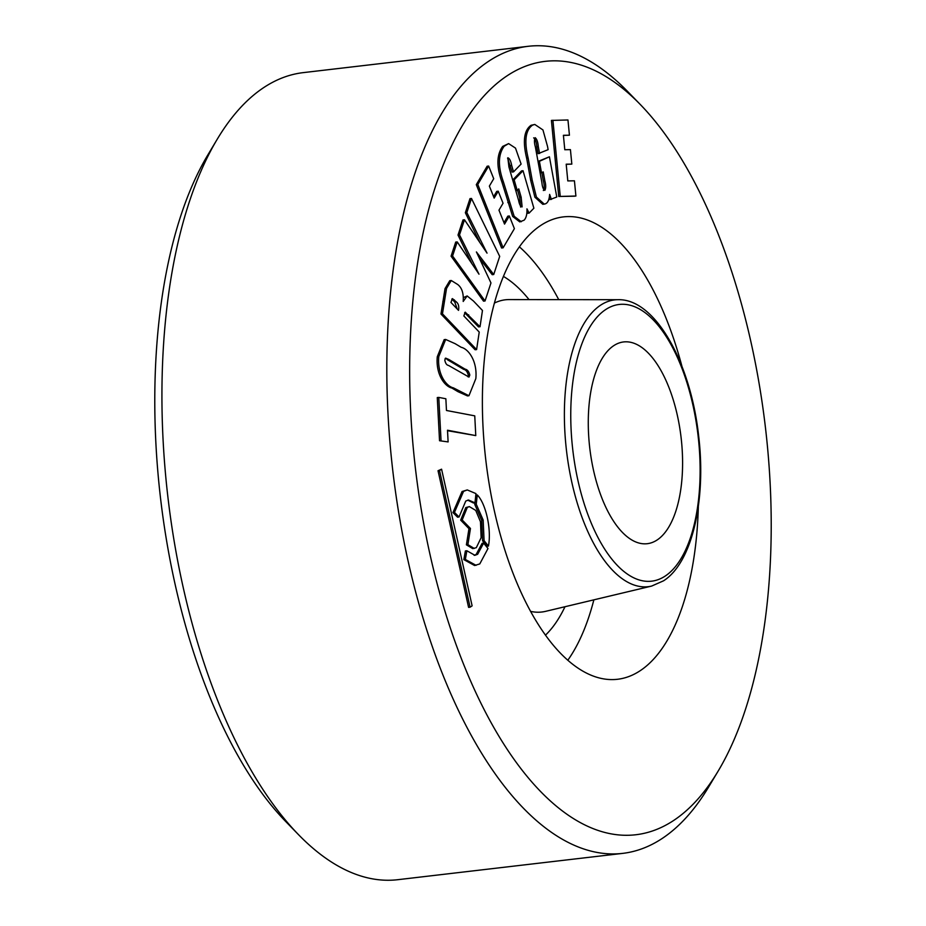 <?xml version="1.0" encoding="UTF-8"?>
<svg xmlns="http://www.w3.org/2000/svg" width="926" height="926" viewBox="0 0 926 926"><rect width="100%" height="100%" fill="white"/><g stroke="black" fill="none" stroke-linecap="round" stroke-linejoin="round"><path stroke-width="1.39" d="M507.216 75.724A389.36 176.183 83.3 0 0 430.011 554.5A389.36 176.183 83.3 0 0 673.688 820.448A389.36 176.183 83.3 0 0 718.24 770.941A389.36 176.183 83.3 0 0 640.236 104.441A389.36 176.183 83.3 0 0 507.216 75.724M718.24 770.941L708.795 786.73A406.294 183.834 -96.7 0 1 662.31 838.389A406.294 183.834 -96.7 0 1 622.689 853.378A406.294 183.834 -96.7 0 1 399.337 516.465A406.294 183.834 -96.7 0 1 488.604 61.29A406.294 183.834 -96.7 0 1 528.237 46.3A406.294 183.834 -96.7 0 1 627.411 91.257L640.236 104.441M298.589 834.743L285.764 821.559A389.36 176.183 -96.7 0 1 207.76 155.059L217.205 139.27A406.294 183.834 83.3 0 0 298.589 834.743A406.294 183.834 83.3 0 0 397.763 879.7L622.689 853.378M528.237 46.3L303.311 72.622A406.294 183.834 83.3 0 0 263.69 87.611A406.294 183.834 83.3 0 0 217.205 139.27M519.405 246.86A232.773 105.321 -96.7 0 1 558.737 299.642M593.867 599.84A232.773 105.321 -96.7 0 1 567.788 660.273M698.343 506.51A232.773 105.321 -96.7 0 1 640.213 670.69A232.773 105.321 -96.7 0 1 617.503 679.279A232.773 105.321 -96.7 0 1 489.553 486.254A232.773 105.321 -96.7 0 1 540.691 225.481A232.773 105.321 -96.7 0 1 563.402 216.892A232.773 105.321 -96.7 0 1 681.941 366.326M467.734 500.156L473.487 503.003L474.98 502.83L475.964 493.604L467.271 489.935L463.556 491.347L454.458 512.391L452.964 512.564L457.537 517.171L459.041 516.986L465.755 501.059L468.475 500.017L474.98 502.83M467.271 489.935L462.062 491.521L452.964 512.564M483.638 543.111L477.654 554.28L474.934 555.311L466.878 550.762L465.384 550.935L463.833 559.617L474.575 565.508L479.784 563.922L487.99 548.505L483.638 543.111L482.133 543.284L476.149 554.454L474.17 555.345M476.601 349.588L475.107 349.762L440.973 314.018L445.036 288.611L449.781 280.682L451.275 280.509L457.652 284.467C461.9 287.708 463.752 293.368 463.197 301.459L467.155 295.95L473.464 301.031L482.469 310.465L480.027 326.739L465.211 312.155L463.845 315.951L479.228 332.064L476.601 349.588L442.466 313.845L446.54 288.426L451.275 280.509M463.405 297.605L467.155 295.95M480.027 326.739L478.534 326.913L464.644 312.71M569.432 135.196L563.402 135.3L564.791 149.734L570.428 149.63L571.828 164.099L566.191 164.191L567.8 180.917L574.433 180.813L575.903 196.023L574.398 196.208L558.737 196.474L551.41 120.415L567.962 119.975L569.432 135.196L563.413 135.451M571.828 164.099L566.203 164.342M543.527 204.137L542.775 204.299L534.904 197.238L530.702 180.431L526.639 158.161C522.565 141.192 524.047 130.23 531.061 125.288L534.811 124.454L542.949 129.941L547.532 146.435L548.123 149.665L538.064 153.693L536.814 146.887C536.397 142.141 535.344 139.131 533.654 137.858M543.354 190.536C544.5 188.325 544.5 185.142 543.342 180.975L541.803 172.549M538.018 161.425L549.419 156.795L556.781 197.018L549.894 199.622L549.222 197.724M513.525 171.877L511.696 165.546C510.828 160.927 509.543 158.346 507.842 157.802L508.93 166.981L518.629 200.502C519.405 204.553 520.562 206.683 522.114 206.88L521.153 197.18L518.757 188.892L517.217 190.467L514.15 179.852L523.028 170.708L533.874 208.211L529.105 213.119L526.952 208.848C527.149 214.265 526.188 218.038 524.093 220.191L519.764 221.893L512.645 216.429L501.834 181.82C496.359 166.425 496.649 154.619 502.691 146.401L508.629 143.611L515.493 148.102L521.106 164.064L513.525 171.877L512.032 172.062L507.61 158.103M520.609 207.054L519.648 197.354L517.553 190.119M514.15 179.852L512.703 180.014L521.535 170.893L523.028 170.708M529.105 213.119L527.612 213.304L526.94 211.973M498.234 191.207L503.05 203.257L498.975 210.156L504.543 224.092L509.323 215.978L514.393 228.653L503.107 247.821L501.603 247.994L476.3 184.644L487.145 166.217L488.65 166.043L493.72 178.73L489.368 186.103L494.171 198.106L498.234 191.207L496.741 191.381L493.604 196.694M503.987 222.68L507.83 216.152L509.323 215.978M479.784 242.311L465.35 212.725L469.991 198.627L471.484 198.453L499.693 256.375L493.732 274.513L492.227 274.698L479.413 258.273M493.732 274.513L476.404 251.941L490.965 282.939L485.039 300.985L483.534 301.158L451.078 256.178L455.708 242.068L457.212 241.894L478.997 274.189L459.516 234.891L458.011 235.065L462.977 219.948L464.482 219.775L487.041 253.134L466.843 212.552L465.35 212.725M472.075 263.968L458.011 235.065M468.95 395.738L467.456 395.911L458 391.675L451.9 388.052C444.665 386.455 435.637 374.289 437.28 356.753L444.167 339.634L445.672 339.46L455.117 343.673L461.217 347.308C468.452 348.905 477.48 361.059 475.837 378.607L468.95 395.738L453.404 387.867C446.158 386.281 437.141 374.116 438.785 356.568L445.672 339.46M475.779 435.602L447.501 430.231L448.115 441.91L439.537 440.741L437.269 397.578L438.774 397.404L445.857 398.759L446.471 410.484L474.749 415.855L475.779 435.602L447.524 430.694M438.033 470.721L468.591 607.375L470.084 607.201L472.121 605.847L441.575 469.193L438.033 470.721L439.537 470.547L470.084 607.201M466.391 544.835L472.758 548.632L476.311 547.671L481.126 537.705L480.49 521.778L475.744 510.411L469.378 506.615L467.317 507.39L462.178 519.961L460.685 520.146L468.973 528.665L466.391 544.835L467.896 544.662L474.251 548.447M469.378 506.615L465.813 507.564L460.685 520.146M474.934 502.841L474.76 504.415L481.67 520.238L482.585 540.819L486.949 546.236L488.442 546.062C491.683 529.278 485.791 503.431 477.26 494.924L475.814 495.097M575.903 196.023L558.737 196.474M560.242 196.3L552.903 120.241M551.398 199.437L549.627 194.414C549.28 199.599 547.914 202.725 545.541 203.778L544.28 204.125L536.409 197.064L532.207 180.257L528.133 157.987C524.07 141.018 525.54 130.057 532.554 125.114L531.061 125.288M532.554 125.114L534.811 124.454M539.569 153.508L538.319 146.713C537.902 141.967 536.848 138.958 535.147 137.685C534.163 139.849 534.233 142.882 535.344 146.806L541.918 182.769C542.312 186.925 543.284 189.46 544.847 190.351C545.993 188.152 545.993 184.969 544.847 180.801L543.215 171.912L541.49 172.687L539.407 161.309L538.029 161.471M539.407 161.309L549.419 156.795M541.49 172.687L540.113 172.849M544.847 180.801L543.342 180.975M521.269 221.719L514.15 216.256L503.327 181.646C497.852 166.252 498.142 154.445 504.184 146.227L502.691 146.401M504.184 146.227L508.629 143.611M517.217 190.467L515.77 190.64M503.107 247.821L477.793 184.471L476.3 184.644M477.793 184.471L488.65 166.043M466.843 212.552L471.484 198.453M459.516 234.891L464.482 219.775M485.039 300.985L452.571 256.004L451.078 256.178M452.571 256.004L457.212 241.894M450.939 302.432L458.52 310.372C459.192 306.402 458.439 303.554 456.24 301.83L452.432 298.612L450.939 302.432M442.466 313.845L440.973 314.018M454.377 299.874L452.872 300.047L451.807 299.11M457.212 309.006L454.747 302.003L452.872 300.047M456.24 301.83L454.747 302.003M448.774 359.45L445.649 358.119L444.804 360.052C445.406 363.316 446.656 365.11 448.543 365.446L468.996 377.067L469.818 375.076C468.926 371.523 467.352 369.555 465.118 369.161L448.774 359.45L445.117 358.512M438.785 356.568L437.28 356.753M468.012 376.824L468.313 375.25C467.422 371.696 465.859 369.729 463.625 369.335L447.281 359.624M469.818 375.076L468.313 375.25M448.115 441.91L439.537 440.741M441.042 440.556L438.774 397.404M441.575 469.193L439.537 470.547M466.878 550.762L465.338 559.443L463.833 559.617M465.338 559.443L476.068 565.335M462.178 519.961L470.466 528.491L468.973 528.665M470.466 528.491L467.896 544.662M454.458 512.391L459.041 516.986M477.26 494.924L476.265 504.23L474.76 504.415M476.265 504.23L483.164 520.053L484.078 540.645L482.585 540.819M484.078 540.645L488.442 546.062M613.718 345.687A101.571 45.964 -96.7 0 1 623.626 341.937A101.571 45.964 -96.7 0 1 679.464 426.168A101.571 45.964 -96.7 0 1 657.147 539.962A101.571 45.964 -96.7 0 1 647.239 543.701A101.571 45.964 -96.7 0 1 591.401 459.481A101.571 45.964 -96.7 0 1 613.718 345.687M528.133 157.987L526.639 158.161M532.207 180.257L530.702 180.431M538.319 146.713L536.814 146.887M503.327 181.646L501.834 181.82M509.335 202.389L507.83 202.562M521.153 197.18L519.648 197.354M511.696 165.546L510.191 165.719M468.683 314.852L467.19 315.037M444.33 301.448L442.825 301.621M453.404 387.867L451.9 388.052M459.493 391.501L458 391.675M465.118 369.161L463.625 369.335M477.654 554.28L476.149 554.454M483.164 520.053L481.67 520.238M605.65 309.585A139.328 63.037 83.3 0 0 578.032 480.895A139.328 63.037 83.3 0 0 665.215 576.053A139.328 63.037 83.3 0 0 692.845 404.743A139.328 63.037 83.3 0 0 605.65 309.585M618.105 299.7C655.064 298.635 690.541 362.228 698.609 435.579C706.411 499.866 692.243 562.672 663.525 580.822L651.626 586.077A144.375 65.329 -96.7 0 1 569.49 470.732A144.375 65.329 -96.7 0 1 600.546 305.221A144.375 65.329 -96.7 0 1 618.105 299.7L509.115 299.584A157.165 71.117 83.3 0 0 494.449 303.045M503.466 276.434A190.837 86.349 -96.7 0 1 529.047 299.607M564.987 606.727A190.837 86.349 -96.7 0 1 545.449 635.178M530.54 611.368A157.165 71.117 83.3 0 0 545.599 611.345L651.626 586.077M542.775 204.299L544.28 204.125"/></g></svg>
